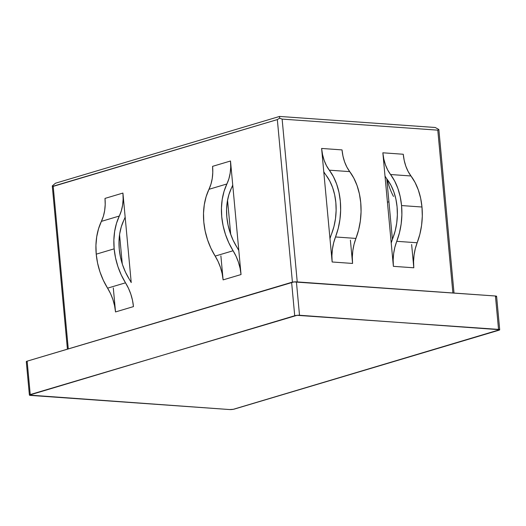 <?xml version="1.0" encoding="UTF-8"?>
<svg xmlns="http://www.w3.org/2000/svg" width="526" height="526" viewBox="0 0 526 526"><rect width="100%" height="100%" fill="white"/><g stroke="black" fill="none" stroke-linecap="round" stroke-linejoin="round"><path stroke-width="0.79" d="M129.284 279.201A51.403 37.412 -106.6 0 1 119.257 249.199L120.454 257.076L122.565 264.821L125.53 272.258L129.284 279.201A47.577 34.631 -106.6 0 1 131.224 282.567L122.926 193.062L104.996 198.407L122.926 193.062L125.155 217.1A47.577 34.631 -106.6 0 1 123.814 220.236L121.309 226.726L119.691 233.84L119.001 241.388L119.257 249.199A51.403 37.412 -106.6 0 1 123.814 220.236A47.577 34.631 -106.6 0 0 125.155 217.1L131.224 282.567A47.577 34.631 -106.6 0 0 129.284 279.201M119.317 216.028L101.38 221.374A58.222 42.376 73.4 0 0 96.225 254.176L114.155 248.837A58.222 42.376 -106.6 0 1 119.317 216.028L121.302 210.88L122.584 205.239L123.13 199.255L122.926 193.062A40.758 29.666 -106.6 0 1 119.317 216.028L101.38 221.374L103.372 216.225L104.654 210.584L105.2 204.594L104.996 198.407A40.758 29.666 73.4 0 1 101.38 221.374L98.546 228.725L96.712 236.779L95.936 245.333L96.225 254.176A58.222 42.376 73.4 0 0 107.58 288.163L103.326 280.299L99.966 271.876L97.58 263.099L96.225 254.176L114.155 248.837L113.866 239.987L114.642 231.44L116.476 223.386L119.317 216.028M410.97 175.973L390.555 174.527A54.329 35.932 94.1 0 1 401.562 205.561L421.977 207.014A54.329 35.932 -85.9 0 0 410.97 175.973L408.117 171.45L405.842 166.216L404.205 160.43L403.264 154.249L382.849 152.796L393.382 266.34L413.798 267.787L411.634 244.505L413.798 267.787L413.574 261.396L414.074 254.972L415.284 248.699L419.86 234.28L421.589 225.325L422.299 216.147L421.977 207.014L420.636 198.184L418.302 189.912L415.047 182.437L410.97 175.973L390.555 174.527L387.701 170.003L385.427 164.769L383.796 158.977L382.849 152.796L385.012 176.078A44.855 29.66 -85.9 0 0 387.458 179.754A44.855 29.66 94.1 0 1 385.012 176.078L391.226 243.058A44.855 29.66 94.1 0 1 392.876 238.16A44.855 29.66 -85.9 0 0 391.226 243.058L393.382 266.34L393.159 259.943L393.658 253.519L394.868 247.253L399.444 232.834L401.174 223.872L401.884 214.693L401.562 205.561L400.22 196.731L397.886 188.459L394.632 180.99L390.555 174.527A38.03 25.149 94.1 0 1 382.849 152.796L403.264 154.249A38.03 25.149 -85.9 0 0 410.97 175.973M397.084 206.896A47.511 31.422 94.1 0 1 392.876 238.16L395.23 230.743L396.735 222.912L397.36 214.884L397.084 206.896L395.907 199.176L393.869 191.944L391.022 185.408L387.458 179.754A47.511 31.422 94.1 0 1 397.084 206.896M495.755 296.848L496.597 296.329L495.446 296L293.949 281.929L27.142 361.165L26.478 361.434L26.648 361.895M230.717 234.412L227.548 200.189L230.717 234.412M231.867 187.157L232.906 186.842L231.867 187.157M392.409 239.402L386.794 178.853L392.409 239.402M122.275 263.94L119.56 234.688L122.275 263.94M68.281 348.909L53.205 186.382L277.334 119.593L292.417 282.16L277.334 119.593L279.576 118.192L279.576 116.437L435.239 127.489L279.576 116.437L55.447 183.226L279.576 116.437L279.576 118.192L282.127 119.106L437.79 130.159L452.893 292.982L437.79 130.159L438.842 129.508L435.239 127.489L438.842 129.508L437.79 130.159L282.127 119.106L279.576 118.192L277.334 119.593L52.521 186.401L53.205 186.382L68.281 348.909M113.294 287.913L115.529 311.944L133.459 306.605L132.506 300.359L130.836 294.212L128.482 288.32L121.256 274.96L117.896 266.537L115.51 257.76L114.155 248.837A58.222 42.376 -106.6 0 0 125.51 282.817A40.758 29.666 -106.6 0 1 133.459 306.605L115.529 311.944L114.576 305.705L112.906 299.557L110.552 293.659L107.58 288.163L125.51 282.817L107.58 288.163A40.758 29.666 73.4 0 1 115.529 311.944L113.294 287.913M220.881 255.853L223.109 279.885L241.04 274.546L230.506 161.002L212.576 166.347L212.78 172.535L212.234 178.524L210.952 184.159L206.126 196.665L204.292 204.719L203.516 213.273L203.805 222.117L205.166 231.039L207.553 239.817L210.913 248.239L218.139 261.6L220.486 267.497L222.163 273.638L223.109 279.885L220.881 255.853M297.236 281.923L282.127 119.106L297.236 281.923M321.61 148.45L332.143 261.987L352.558 263.441L350.395 240.158L352.558 263.441L332.143 261.987L329.98 238.705A44.855 29.66 94.1 0 1 331.63 233.814L333.984 226.397L335.496 218.56L336.121 210.538L335.838 202.549L334.661 194.824L332.623 187.591L329.782 181.056L326.212 175.408A44.855 29.66 94.1 0 1 323.766 171.732L329.98 238.705A44.855 29.66 94.1 0 1 331.63 233.814A47.511 31.422 94.1 0 0 326.212 175.408A44.855 29.66 94.1 0 1 323.766 171.732L321.61 148.45L322.55 154.631L324.18 160.417L326.462 165.651L333.392 176.637L336.647 184.113L338.974 192.385L340.322 201.215L340.644 210.347L339.928 219.526L338.205 228.481L333.629 242.9L332.419 249.173L331.919 255.597L332.143 261.987A38.03 25.149 94.1 0 1 335.509 236.963L355.924 238.416L354.037 244.347L352.828 250.619L352.328 257.043L352.558 263.441A38.03 25.149 -85.9 0 1 355.924 238.416A54.329 35.932 -85.9 0 0 349.731 171.627L353.807 178.09L357.055 185.56L359.389 193.831L360.737 202.661L361.06 211.794L360.343 220.973L358.614 229.934L355.924 238.416L335.509 236.963A54.329 35.932 94.1 0 0 329.315 170.174A38.03 25.149 94.1 0 1 321.61 148.45L342.025 149.897L321.61 148.45M29.397 395.059A3.412 0.618 -5.3 0 1 30.245 394.559L27.142 361.165A3.412 0.618 174.7 0 0 26.3 361.664L29.397 395.059A3.412 0.618 -5.3 0 0 30.554 395.407L229.586 409.55L233.327 409.3L499.693 329.723L299.511 315.258L296.414 281.864L495.446 296L498.543 329.394L297.045 315.324L30.245 394.559L27.142 361.165L291.621 282.35L294.718 315.745L29.403 395.085L229.586 409.55A3.412 0.618 -5.3 0 0 234.379 409.064L498.858 330.243A3.412 0.618 -5.3 0 0 499.7 329.749A3.412 0.618 -5.3 0 0 498.543 329.394L495.446 296A3.412 0.618 174.7 0 1 496.603 296.355L499.7 329.749M393.494 196.454A47.577 34.631 -106.6 0 1 387.32 179.576M387.432 202.214L388.918 201.767L387.432 202.214M342.025 149.897L342.965 156.077L344.596 161.87L346.871 167.104L349.731 171.627L329.315 170.174L349.731 171.627A38.03 25.149 -85.9 0 1 342.025 149.897M417.164 242.762A38.03 25.149 -85.9 0 0 413.798 267.787L393.382 266.34A38.03 25.149 94.1 0 1 396.755 241.316L417.164 242.762A54.329 35.932 -85.9 0 0 421.977 207.014L401.562 205.561A54.329 35.932 94.1 0 1 396.755 241.316L417.164 242.762M236.864 247.135A47.577 34.631 -106.6 0 1 238.811 250.507A47.577 34.631 73.4 0 0 236.864 247.135L233.11 240.198L230.145 232.762L228.041 225.016L226.844 217.139L226.581 209.328L227.271 201.78L228.889 194.666L231.394 188.17A47.577 34.631 73.4 0 0 232.735 185.034A47.577 34.631 -106.6 0 1 231.394 188.17A51.403 37.412 -106.6 0 0 236.864 247.135M232.735 185.034L241.04 274.546L223.109 279.885A40.758 29.666 73.4 0 0 215.16 256.096L233.09 250.757L236.069 256.261L238.416 262.152L240.093 268.299L241.04 274.546A40.758 29.666 -106.6 0 0 233.09 250.757A58.222 42.376 -106.6 0 1 226.897 183.969L224.056 191.326L222.228 199.374L221.446 207.928L221.735 216.778L223.096 225.693L225.483 234.478L228.843 242.894L233.09 250.757L215.16 256.096A58.222 42.376 73.4 0 1 208.967 189.307A40.758 29.666 73.4 0 0 212.576 166.347L230.506 161.002L230.71 167.196L230.164 173.179L228.882 178.82L226.897 183.969L208.967 189.307L226.897 183.969A40.758 29.666 -106.6 0 0 230.506 161.002L232.735 185.034M52.278 185.934L55.447 183.226L52.278 185.934L52.521 186.401M291.621 282.35L294.718 315.745A3.412 0.618 -5.3 0 1 299.511 315.258L296.414 281.864A3.412 0.618 174.7 0 0 291.621 282.35M438.862 129.646L454.017 293.061M52.284 186.026L67.42 349.165"/></g></svg>
